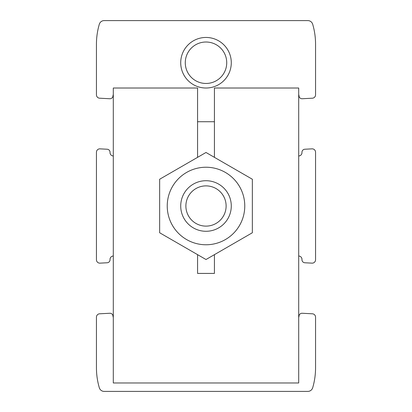 <?xml version="1.0" encoding="UTF-8"?>
<svg xmlns="http://www.w3.org/2000/svg" width="412" height="412" viewBox="0 0 412 412"><rect width="100%" height="100%" fill="white"/><g stroke="black" fill="none" stroke-linecap="round" stroke-linejoin="round"><path stroke-width="0.62" d="M113.3 155.978A3.373 3.373 0 0 1 110.03 152.43A3.033 3.033 0 0 0 107.156 149.232L99.992 148.856A3.373 3.373 0 0 0 96.444 152.224L96.444 259.776A3.373 3.373 0 0 0 99.992 263.144L107.156 262.768A3.033 3.033 0 0 0 110.03 259.57A3.373 3.373 0 0 1 113.3 256.022M109.803 313.259L99.642 313.795L109.803 313.259A3.033 3.033 0 0 1 112.991 316.138A3.373 3.373 0 0 0 113.3 317.384M99.642 313.795A3.373 3.373 0 0 0 96.444 317.158L96.444 367.803A70.787 70.787 0 0 0 99.318 387.769A5.057 5.057 0 0 0 104.169 391.4L307.831 391.4A5.057 5.057 0 0 0 312.682 387.769A70.787 70.787 0 0 0 315.556 367.803L315.556 317.158A3.373 3.373 0 0 0 312.358 313.795L302.197 313.259A3.033 3.033 0 0 0 299.009 316.138A3.373 3.373 0 0 1 298.7 317.384M304.844 262.768L312.008 263.144L304.844 262.768A3.033 3.033 0 0 1 301.97 259.57A3.373 3.373 0 0 0 298.7 256.022M312.008 263.144A3.373 3.373 0 0 0 315.556 259.776L315.556 239.707M315.556 172.293L315.556 152.224A3.373 3.373 0 0 0 312.008 148.856L304.844 149.232A3.033 3.033 0 0 0 301.97 152.43A3.373 3.373 0 0 1 298.7 155.978M302.197 98.741L312.358 98.205L302.197 98.741A3.033 3.033 0 0 1 299.009 95.862A3.373 3.373 0 0 0 298.7 94.616M312.358 98.205A3.373 3.373 0 0 0 315.556 94.842L315.556 71.163M113.3 94.616A3.373 3.373 0 0 0 112.991 95.862A3.033 3.033 0 0 1 109.803 98.741L99.642 98.205L109.803 98.741M315.556 94.842L315.556 44.197A70.787 70.787 0 0 0 312.682 24.231A5.057 5.057 0 0 0 307.831 20.6L104.169 20.6A5.057 5.057 0 0 0 99.318 24.231A70.787 70.787 0 0 0 96.444 44.197L96.444 94.842A3.373 3.373 0 0 0 99.642 98.205M96.444 94.842L96.444 71.163M96.444 340.837L96.444 317.158M96.444 259.776L96.444 239.707M96.444 172.293L96.444 152.224M315.556 259.776L315.556 152.224M315.556 340.837L315.556 317.158M180.719 62.737A25.281 25.281 0 0 1 218.643 40.84A25.281 25.281 0 0 1 218.643 84.63A25.281 25.281 0 0 1 180.719 62.737M99.992 263.144L107.156 262.768M312.358 313.795L302.197 313.259M312.008 148.856L304.844 149.232M107.156 149.232L99.992 148.856M185.276 62.737A20.724 20.724 0 0 1 216.362 44.79A20.724 20.724 0 0 1 216.362 80.685A20.724 20.724 0 0 1 185.276 62.737M206 185.884A20.116 20.116 0 0 1 223.422 216.058A20.116 20.116 0 0 1 188.578 216.058A20.116 20.116 0 0 1 206 185.884M206 180.719A25.281 25.281 0 0 1 227.893 218.643A25.281 25.281 0 0 1 184.107 218.643A25.281 25.281 0 0 1 206 180.719M167.236 206A38.764 38.764 0 0 1 225.385 172.427A38.764 38.764 0 0 1 225.385 239.573A38.764 38.764 0 0 1 167.236 206M159.65 206L159.65 232.759L206 259.519L252.35 232.759L252.35 179.241L206 152.481L159.65 179.241L159.65 206M197.575 157.343L197.575 88.019L113.3 88.019L113.3 382.975L298.7 382.975L298.7 88.019L214.425 88.019L214.425 157.343M197.575 254.657L197.575 273.419L214.425 273.419L214.425 254.657M214.425 121.725L197.575 121.725"/></g></svg>
